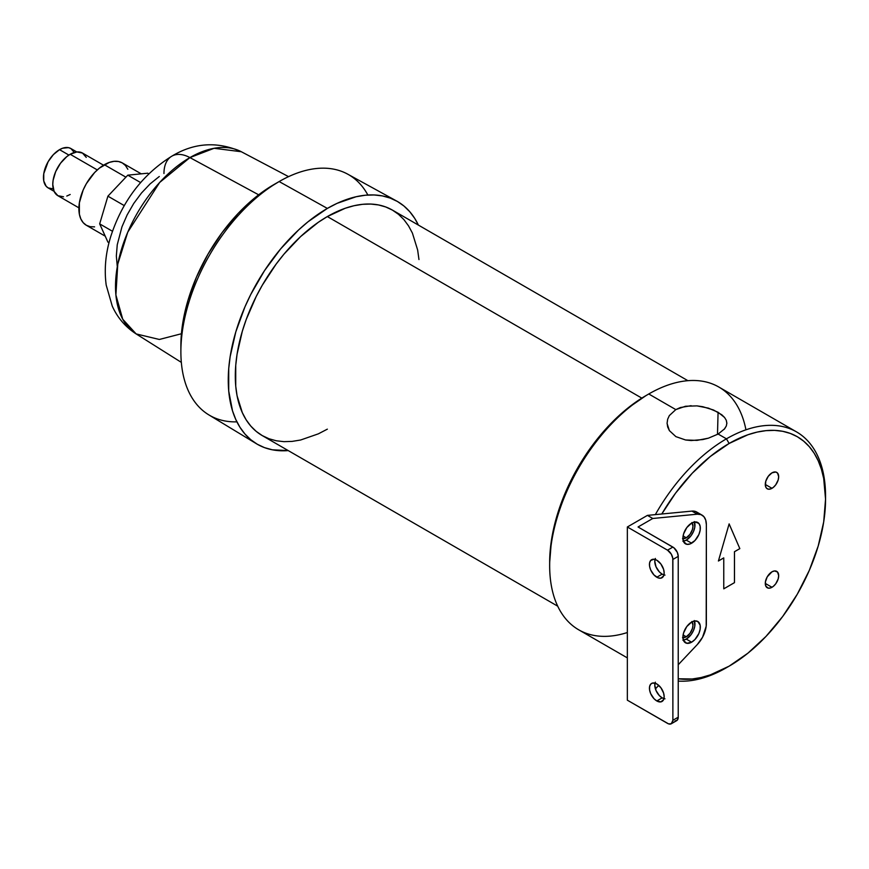 <?xml version="1.0" encoding="UTF-8"?>
<svg xmlns="http://www.w3.org/2000/svg" width="869" height="869" viewBox="0 0 869 869"><rect width="100%" height="100%" fill="white"/><g stroke="black" fill="none" stroke-linecap="round" stroke-linejoin="round"><path stroke-width="1.3" d="M726.332 425.951L724.627 428.808L718.152 434.044L726.441 438.834A140.159 80.915 -60 0 1 796.525 431.893L718.848 387.042A140.159 80.915 120 0 0 648.763 393.983L646.091 395.536L648.763 393.983L675.81 409.603L685.522 406.247L696.96 405.877L708.376 408.126L718.076 412.264L717.49 434.413L718.076 412.264L724.572 417.478L726.278 420.281L726.864 423.453M825.55 499.143L823.693 521.932L818.207 545.993L809.3 570.39L797.308 594.179L782.697 616.469L766.024 636.38L747.937 653.162L729.124 666.165A136.368 78.731 -60 0 0 825.55 499.143L823.693 478.493L821.401 469.217L818.207 460.776L814.166 453.227L809.3 446.666L803.662 441.148L797.308 436.716L790.29 433.425L782.697 431.306L774.583 430.372L766.024 430.644L757.116 432.099L747.937 434.75L729.124 443.472A136.368 78.731 -60 0 0 661.787 514.003L675.55 493.168L692.224 473.247L710.31 456.475L729.124 443.472L726.441 438.834L729.124 443.472A136.368 78.731 -60 0 1 825.55 499.143L825.55 496.047A140.159 80.915 120 0 0 726.441 438.834L718.152 434.044L708.409 438.172L696.981 440.387L685.587 439.986L675.886 436.629L669.391 430.633L667.674 426.961L667.099 423.116L667.653 419.26L669.336 415.588L675.81 409.603L648.763 393.983A140.159 80.915 -60 0 1 745.939 429.818M726.278 420.281L726.864 423.138L726.31 426.006L724.138 429.384M734.457 582.632L723.768 588.834L723.768 557.909L718.413 561.005L729.124 523.888L739.834 548.632L734.479 551.728L734.457 582.632L734.457 551.706L739.812 548.611L734.457 551.706L734.457 582.632M723.736 557.898L718.424 560.961L723.736 557.898M729.113 523.909L739.834 548.632L729.113 523.909M765.285 583.425L771.976 587.292A9.472 5.464 -60 0 1 767.24 587.759A9.472 5.464 -60 0 1 765.795 580.177A9.472 5.464 -60 0 1 771.976 571.824L767.24 576.82L765.415 581.839L765.795 586.086L768.261 588.139L770.673 587.9L773.291 586.39L775.702 583.838L778.168 578.95L778.678 575.691L777.549 572.052L774.54 570.933L771.976 571.824A9.472 5.464 -60 0 1 776.712 571.357A9.472 5.464 -60 0 1 778.168 578.95A9.472 5.464 -60 0 1 771.976 587.292L765.285 583.425M682.545 637.618L686.271 636.781L683.11 634.957L686.271 636.781A9.472 5.464 -60 0 1 682.925 637.672M682.545 538.65L686.271 537.802L683.11 535.977L686.271 537.802A9.472 5.464 -60 0 1 682.925 538.704M765.285 484.457L771.976 488.324A9.472 5.464 -60 0 1 767.24 488.791A9.472 5.464 -60 0 1 765.795 481.198A9.472 5.464 -60 0 1 771.976 472.855L768.261 476.31L765.795 481.198L765.415 485.89L766.415 488.096L768.261 489.16L770.673 488.921L773.291 487.411L775.702 484.869L778.168 479.97L778.678 476.723L777.549 473.073L775.702 472.008L771.976 472.855A9.472 5.464 -60 0 1 776.712 472.388A9.472 5.464 -60 0 1 778.168 479.97A9.472 5.464 -60 0 1 771.976 488.324L765.285 484.457M53.367 188.921L48.153 187.91L46.155 186.248L43.754 180.948L43.754 173.702L48.153 161.667L53.367 154.628L59.526 149.664L62.655 148.219L68.445 147.643L70.889 148.545L74.365 152.553M76.809 151.966L70.889 148.545A22.724 13.122 120 0 0 59.526 149.664L68.89 155.073L59.526 149.664A22.724 13.122 120 0 0 44.677 169.694A22.724 13.122 120 0 0 48.153 187.91L54.084 191.332L52.77 184.434L53.107 180.317L55.703 171.573L60.504 163.253L66.783 156.626L70.183 154.28L76.841 151.956L82.49 153.053L86.27 157.398M70.183 194.482L66.783 196.057M63.524 196.796L57.875 195.699L54.095 191.365M103.52 165.197L82.49 153.053A24.625 14.219 120 0 0 70.183 154.28L97.295 169.922L70.183 154.28A24.625 14.219 120 0 0 54.095 175.972A24.625 14.219 120 0 0 57.875 195.699L78.905 207.843M94.591 226.863L90.191 226.69L86.335 225.267L83.174 222.638L80.828 218.912L79.372 214.241L79.372 202.77L83.174 189.985L86.335 183.707L94.591 172.573L99.37 168.141L109.298 162.416L114.067 161.33L118.466 161.504L122.323 162.927L125.494 165.555L127.841 169.281M141.213 173.843L122.323 162.927A35.987 20.78 120 0 0 104.334 164.719L125.907 177.167L104.334 164.719A35.987 20.78 120 0 0 80.828 196.427A35.987 20.78 120 0 0 86.335 225.267L105.236 236.172M107.908 242.093L99.674 223.876L107.908 196.166L127.797 175.169L147.687 173.203L148.784 173.833L147.687 173.203L127.797 175.169L140.593 182.555L127.797 175.169L107.908 196.166L124.267 205.605L107.908 196.166L99.674 223.876L112.459 231.263L99.674 223.876L107.908 242.093L109.005 242.723L107.908 242.093M696.96 405.877L702.782 406.714L713.525 410.005L721.791 414.774L724.572 417.478M796.525 431.893A140.159 80.915 -60 0 1 825.539 497.611M729.124 666.165L710.31 674.887L701.131 677.527L692.224 678.993L678.233 678.776A136.368 78.731 -60 0 0 729.124 666.165M692.072 621.846A9.472 5.464 -60 0 1 686.271 636.781L689.986 633.327L692.452 628.428L692.962 625.18L691.833 621.531M692.072 522.866A9.472 5.464 -60 0 1 686.271 537.802L689.986 534.348L692.452 529.46L692.962 526.201L691.833 522.562M739.834 548.632L729.124 523.888L718.413 561.005L723.768 557.909L723.768 588.834L734.479 582.654L734.479 551.728L739.834 548.632M159.288 176.494L150.131 183.88L141.506 192.983L133.75 203.455L127.146 214.893L121.953 226.842L117.25 244.754L116.337 256.018L117.25 266.218M163.959 173.528A37.878 21.866 60 0 1 171.79 156.203A37.878 21.866 60 0 1 189.909 157.593L214.1 148.295L241.332 151.738A105.214 60.743 120 0 0 189.909 157.593L258.658 194.808L189.909 157.593A105.214 60.743 120 0 0 121.497 249.251A105.214 60.743 120 0 0 136.151 333.924L122.746 319.238L115.892 294.971L117.771 264.133L127.743 232.186L159.668 182.468L189.909 157.593A37.878 21.866 -120 0 0 171.79 156.203C194.189 142.646 217.369 141.158 241.332 151.738L288.562 176.635M396.557 200.989A140.159 80.915 -60 0 1 418.402 225.104L414.763 218.445L409.755 211.699L403.966 206.029L397.437 201.478L390.224 198.099L382.414 195.916L374.072 194.96L365.284 195.232L356.127 196.742L337.063 203.357L327.352 208.419A140.159 80.915 -60 0 0 236.031 331.143A140.159 80.915 -60 0 0 256.42 443.733A140.159 80.915 -60 0 0 288.226 450.587L272.29 449.794L264.48 447.622L257.278 444.233L250.739 439.681L244.949 434.011L239.953 427.266L235.792 419.51L232.512 410.831L228.721 391.017L228.721 368.586L230.155 356.648L235.792 331.925L244.949 306.855L250.739 294.493L264.48 270.693L280.633 248.903L298.588 229.959L308.017 221.78L327.352 208.419L279.145 181.556L327.352 208.419A140.159 80.915 -60 0 1 396.557 200.989L347.763 174.191A138.964 80.23 120 0 0 279.145 181.556L264.676 190.43L255.649 197.176L238.225 213.339L222.16 232.534L208.082 253.998L196.535 276.929L187.954 300.424L182.664 323.605L180.882 345.558A131.382 75.853 120 0 1 273.778 184.652L279.145 181.556A138.964 80.23 -60 0 1 367.869 195.025M418.967 259.549L417.641 249.99L412.406 233.077L408.539 225.875L403.9 219.607L398.513 214.339L392.451 210.113L385.749 206.974L378.493 204.943L370.748 204.063L362.579 204.313L354.074 205.714L345.308 208.234L327.352 216.566L318.336 222.279L300.631 236.564L283.957 254.161L276.212 264.002L262.264 285.271L256.192 296.503L246.166 319.618L242.31 331.285L237.063 354.248L235.738 365.328L235.738 386.162L237.063 395.721L242.31 412.634L246.166 419.836L250.815 426.103L256.192 431.372L262.264 435.597L268.955 438.736L276.212 440.768L283.957 441.658L292.125 441.398L300.631 440.007L318.336 433.848L327.352 429.156M687.9 380.687L392.451 210.113A130.187 75.158 120 0 0 327.352 216.566L641.811 398.111L327.352 216.566A130.187 75.158 120 0 0 242.31 331.285A130.187 75.158 120 0 0 262.264 435.597L557.713 606.182M646.091 395.536L627.277 408.528L609.191 425.31L592.517 445.221L577.907 467.511L565.915 491.311L556.996 515.697L551.511 539.758L549.664 562.547A136.368 78.731 120 0 1 646.091 395.536M236.911 421.856A138.964 80.23 -60 0 1 180.882 351.749A138.964 80.23 -60 0 1 279.145 181.556A138.964 80.23 120 0 0 188.595 303.238A138.964 80.23 120 0 0 208.81 414.871L256.42 443.733M279.145 181.556L273.778 184.652M181.415 333.75L159.364 339.464L136.151 333.924C125.44 326.983 117.478 317.706 112.253 306.105L106.203 285.097C104.106 269.455 105.573 253.4 110.613 236.944C122.018 201.499 142.418 174.582 171.801 156.192M726.441 438.834A140.159 80.915 120 0 0 655.335 514.622A140.159 80.915 -60 0 1 726.441 438.834M678.233 681.09A140.159 80.915 120 0 0 726.441 667.707A140.159 80.915 -60 0 1 678.233 681.09M627.342 632.523A140.159 80.915 -60 0 1 549.664 565.643A140.159 80.915 -60 0 1 648.763 393.983A140.159 80.915 120 0 0 557.203 517.489A140.159 80.915 120 0 0 578.689 629.797L627.342 657.887M718.152 434.044L708.409 438.172L702.815 439.562L691.192 440.55L685.587 439.986L675.886 436.629L669.391 430.633L667.099 423.572M675.81 409.603L680.34 407.55L691.127 405.693M667.653 419.26L669.336 415.588M655.356 682.176L654.791 685.109L656.03 690.551L659.343 695.591L662.156 697.861L656.801 700.957A10.417 6.018 60 0 1 650.001 691.778A10.417 6.018 60 0 1 651.598 683.425A10.417 6.018 60 0 1 656.801 683.946L652.706 683.012L650.675 684.185L649.577 686.619L649.577 689.943L650.675 693.636L653.988 698.676L656.801 700.957L660.896 701.88L663.612 699.632L664.166 696.699L663.612 693.125L660.896 687.737L656.801 683.946A10.417 6.018 60 0 1 663.612 693.125A10.417 6.018 60 0 1 662.015 701.468A10.417 6.018 60 0 1 656.801 700.957L662.156 697.861A10.417 6.018 -120 0 0 663.949 698.643M655.356 558.452L654.791 561.385L656.03 566.827L659.343 571.867L662.156 574.148L656.801 577.233A10.417 6.018 60 0 1 650.001 568.054A10.417 6.018 60 0 1 651.598 559.712A10.417 6.018 60 0 1 656.801 560.223L653.988 559.245L650.675 560.472L649.577 562.906L649.577 566.219L650.675 569.923L653.988 574.963L658.235 577.907L660.896 578.167L663.612 575.919L664.166 572.986L663.612 569.412L660.896 564.024L656.801 560.223A10.417 6.018 60 0 1 663.612 569.412A10.417 6.018 60 0 1 662.015 577.755A10.417 6.018 60 0 1 656.801 577.233L662.156 574.148A10.417 6.018 -120 0 0 663.949 574.92M702.043 515.121A20.834 12.025 -60 0 1 706.356 524.659L705.726 520.096L703.879 516.653L700.99 514.622L697.286 514.187A20.834 12.025 -60 0 1 702.043 515.121L696.688 512.026A20.834 12.025 120 0 0 691.93 511.102L697.286 514.187L652.782 518.478L638.052 526.983L673.92 547.807L677.331 552.402L678.233 556.366L672.878 559.451L678.233 556.366A7.571 4.378 -120 0 0 672.878 547.079L667.511 550.175A7.571 4.378 60 0 1 672.878 559.451L672.878 720.282A7.571 4.378 60 0 1 671.303 723.758A7.571 4.378 60 0 1 667.511 723.377L627.342 700.186L627.342 526.983L647.427 515.382L691.93 511.102L697.286 514.187L652.782 518.478L647.427 515.382L652.782 518.478L638.052 526.983L672.878 547.079L667.511 550.175L627.342 526.983L627.342 700.186L668.565 723.866L671.303 723.758L676.658 720.662A7.571 4.378 -120 0 0 678.233 717.197L672.878 720.282L678.233 717.197L677.331 720.108L674.92 720.998M683.403 640.192A12.307 7.104 120 0 0 686.271 639.095L691.626 642.191A12.307 7.104 -60 0 1 685.467 642.799A12.307 7.104 -60 0 1 683.577 632.936A12.307 7.104 -60 0 1 691.626 622.085L694.95 620.933L697.774 621.476L700.164 625.245L700.164 629.167L698.861 633.544L694.95 639.497L691.626 642.191L686.782 643.288L683.577 640.627L682.915 637.162L683.577 632.936L686.782 626.571L691.626 622.085A12.307 7.104 -60 0 1 697.774 621.476A12.307 7.104 -60 0 1 699.664 631.339A12.307 7.104 -60 0 1 691.626 642.191L686.271 639.095L682.936 640.257M683.403 541.213A12.307 7.104 120 0 0 686.271 540.127L691.626 543.212A12.307 7.104 -60 0 1 685.467 543.831A12.307 7.104 -60 0 1 683.577 533.957A12.307 7.104 -60 0 1 691.626 523.116L694.95 521.954L698.861 523.399L700.164 526.277L700.164 530.199L698.861 534.565L694.95 540.529L689.921 544.005L686.782 544.32L683.577 541.659L682.915 538.193L683.577 533.957L686.782 527.602L691.626 523.116A12.307 7.104 -60 0 1 697.774 522.508A12.307 7.104 -60 0 1 699.664 532.371A12.307 7.104 -60 0 1 691.626 543.212L686.271 540.127L682.936 541.278M706.356 623.638A20.834 12.025 -60 0 1 697.286 644.57L702.554 637.238L706.193 626.212L706.356 524.659L706.356 623.638M655.422 688.889L658.745 685.369L655.422 688.889M678.233 664.742L697.286 644.57L678.233 664.742M698.524 513.557L695.634 511.537L691.93 511.102L647.427 515.382L627.342 526.983L667.511 550.175L671.303 554.172L672.769 558.191L672.878 720.282L671.303 723.758M694.309 521.585L694.809 527.103L693.505 531.48L691.105 535.641L686.271 540.127A12.307 7.104 120 0 0 694.483 522.019M694.309 620.553L694.809 626.082L693.505 630.449L691.105 634.609L686.271 639.095A12.307 7.104 120 0 0 694.483 620.987M678.233 556.366L678.233 717.197L678.233 556.366M655.009 559.451A10.417 6.018 -120 0 0 662.156 574.148L664.981 575.126M655.009 683.164A10.417 6.018 -120 0 0 662.156 697.861L664.981 698.839M180.882 351.749L180.882 345.558M181.328 362.373L136.151 333.924M549.664 565.643L549.664 562.547"/></g></svg>
